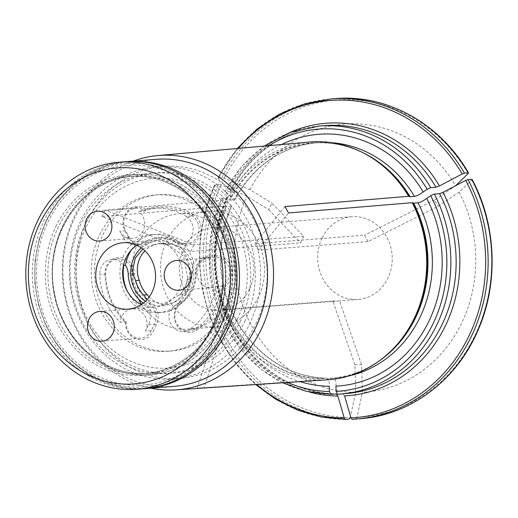 <?xml version="1.0" encoding="UTF-8"?>
<svg xmlns="http://www.w3.org/2000/svg" width="518" height="518" viewBox="0 0 518 518"><rect width="100%" height="100%" fill="white"/><g stroke="black" fill="none" stroke-linecap="round" stroke-linejoin="round"><path stroke-width="0.39" stroke-dasharray="2.59 1.94" d="M237.218 319.263A95.208 85.502 -94.5 0 0 158.786 177.985A95.208 85.502 -94.5 0 0 89.102 322.131A95.208 85.502 -94.5 0 0 237.218 319.263M240.074 321.931A100.498 90.255 -94.5 0 0 235.716 219.263A100.498 90.255 -94.5 0 0 152.564 173.031A100.498 90.255 -94.5 0 0 70.377 280.232A100.498 90.255 -94.5 0 0 168.156 373.426A100.498 90.255 -94.5 0 0 240.074 321.931M104.947 274.035A66.835 60.017 -94.5 0 0 125.421 322.397A147.384 59.991 42 0 1 126.146 321.827A14.938 13.41 -94.5 0 0 140.682 338.189A14.938 13.41 -94.5 0 0 151.321 330.633L153.153 331.313L156.352 324.812A16.427 14.757 -94.5 0 0 150.414 302.447L149.119 303.794A35.47 31.851 -94.5 0 1 132.459 273.543A14.938 13.41 -94.5 0 0 117.89 258.909A14.938 13.41 -94.5 0 0 105.633 274.061A65.339 58.676 -94.5 0 0 126.146 321.827L120.247 322.287A65.339 58.676 -94.5 0 1 99.741 274.521L104.947 274.035A16.427 14.757 -94.5 0 1 119.198 257.329A16.427 14.757 -94.5 0 1 134.46 273.465A33.974 30.51 -94.5 0 0 150.414 302.447M148.621 324.592L154.519 324.132L151.321 330.633L145.422 331.093L148.621 324.592A14.938 13.41 -94.5 0 0 148.88 310.917L150.518 310.787A39.206 35.205 -94.5 0 0 163.105 312.341A39.206 35.205 -94.5 0 0 171.646 310.47A14.938 13.41 85.5 0 1 176.929 303.639L181.19 303.308A14.938 13.41 -94.5 0 0 175.563 320.59A14.938 13.41 -94.5 0 0 189.452 330.996A14.938 13.41 -94.5 0 0 195.396 328.898A65.339 58.676 -94.5 0 0 222.047 285.949A14.938 13.41 -94.5 0 0 229.364 269.133A14.938 13.41 -94.5 0 0 215.954 257.427L216.576 255.879L209.868 255.957A16.427 14.757 -94.5 0 0 195.5 272.533L196.186 272.572A35.47 31.851 -94.5 0 1 181.19 303.308L181.132 301.981A16.427 14.757 -94.5 0 0 176.418 324.508A16.427 14.757 -94.5 0 0 196.762 330.128A66.835 60.017 -94.5 0 0 223.893 286.927A147.384 135.735 -87.8 0 1 222.047 285.949L216.148 286.409A65.339 58.676 -94.5 0 1 189.497 329.357L195.396 328.898L196.762 330.128M156.352 324.812L154.519 324.132A14.938 13.41 -94.5 0 0 149.119 303.794L144.865 304.131A14.938 13.41 85.5 0 1 150.518 310.787M145.422 331.093A14.938 13.41 -94.5 0 0 144.852 315.786A14.938 13.41 -94.5 0 0 132.466 308.864A14.938 13.41 -94.5 0 0 121.782 316.517A14.938 13.41 -94.5 0 0 120.247 322.287M123.815 265.397A14.938 13.41 -94.5 0 0 111.992 259.369A14.938 13.41 -94.5 0 0 99.741 274.521M127.434 291.44A39.206 35.205 -94.5 0 0 148.88 310.917M142.813 248.977L152.901 244.865L156.507 244.587A26.14 23.472 -94.5 0 0 144.923 250.822M193.214 214.452A66.835 60.017 -94.5 0 0 145.61 209.291A147.384 65.061 134.3 0 1 144.768 210.994A14.938 13.41 -94.5 0 0 135.969 208.23A14.938 13.41 -94.5 0 0 125.285 215.883A14.938 13.41 -94.5 0 0 125.686 230.711L125.201 231.416L128.704 237.846A16.427 14.757 -94.5 0 0 149.009 243.635L147.656 242.398A35.47 31.851 -94.5 0 1 161.571 237.561L157.31 237.891A35.47 31.851 85.5 0 1 175.052 242.249L179.306 241.919A14.938 13.41 -94.5 0 0 186.778 243.751A14.938 13.41 -94.5 0 0 198.77 232.096A14.938 13.41 -94.5 0 0 191.932 215.805A65.339 58.676 -94.5 0 0 159.253 207.776A65.339 58.676 -94.5 0 0 144.768 210.994L138.876 211.448A65.339 58.676 -94.5 0 1 153.354 208.236A65.339 58.676 -94.5 0 1 186.033 216.265L191.932 215.805L193.214 214.452A16.427 14.757 -94.5 0 1 199.307 236.771A16.427 14.757 -94.5 0 1 179.332 243.175A33.974 30.51 -94.5 0 0 149.009 243.635M123.297 237.594L129.196 237.134L125.686 230.711L119.794 231.17L123.297 237.594A14.938 13.41 -94.5 0 0 133.825 244.878L135.463 244.749A39.206 35.205 -94.5 0 0 131.442 249.87M179.332 243.175L179.306 241.919A35.47 31.851 -94.5 0 0 161.571 237.561M128.704 237.846L129.196 237.134A14.938 13.41 -94.5 0 0 141.796 244.438A14.938 13.41 -94.5 0 0 147.656 242.398L143.395 242.728A35.47 31.851 85.5 0 1 157.31 237.891M119.794 231.17A14.938 13.41 -94.5 0 0 132.394 238.468A14.938 13.41 -94.5 0 0 144.205 227.648A14.938 13.41 -94.5 0 0 138.876 211.448M152.104 234.55A39.206 35.205 -94.5 0 0 124.055 254.642A39.206 35.205 -94.5 0 0 125.751 294.69A39.206 35.205 -94.5 0 0 158.191 312.723A39.206 35.205 -94.5 0 0 186.24 292.631A39.206 35.205 -94.5 0 0 184.544 252.583A39.206 35.205 -94.5 0 0 152.104 234.55L155.381 234.298A39.206 35.205 -94.5 0 1 181.449 244.153A14.938 13.41 -94.5 0 0 192.929 232.245A14.938 13.41 -94.5 0 0 186.033 216.265M155.381 234.298A39.206 35.205 -94.5 0 0 133.825 244.878M181.449 244.153L183.087 244.03A14.938 13.41 85.5 0 1 182.517 244.082A14.938 13.41 85.5 0 1 175.052 242.249M143.395 242.728A14.938 13.41 85.5 0 1 137.535 244.768A14.938 13.41 85.5 0 1 135.463 244.749M152.901 244.865A29.681 26.658 85.5 0 1 159.071 243.557A29.681 26.658 85.5 0 1 168.097 244.574L183.605 256.235L187.529 277.473L187.516 279.545L191.116 279.267A26.14 23.472 -94.5 0 0 171.704 244.295A29.681 26.658 -94.5 0 0 162.671 243.279A29.681 26.658 -94.5 0 0 156.507 244.587M168.097 244.574L171.704 244.295M203.347 257.958L215.954 257.427L203.347 257.958A14.938 13.41 -94.5 0 0 202.551 257.99A14.938 13.41 -94.5 0 0 192.566 264.348L194.205 264.225A39.206 35.205 -94.5 0 0 183.087 244.03M181.132 301.981A33.974 30.51 -94.5 0 0 195.5 272.533M209.868 255.957L209.246 257.498A14.938 13.41 -94.5 0 0 208.443 257.537A14.938 13.41 -94.5 0 0 196.186 272.572L191.925 272.902A35.47 31.851 85.5 0 1 176.929 303.639M210.062 257.886A14.938 13.41 -94.5 0 0 209.259 257.919A14.938 13.41 -94.5 0 0 198.569 265.572A14.938 13.41 -94.5 0 0 199.216 280.827A14.938 13.41 -94.5 0 0 211.577 287.697A14.938 13.41 -94.5 0 0 216.148 286.409M192.566 264.348A39.206 35.205 -94.5 0 1 189.517 292.379A39.206 35.205 -94.5 0 1 170.008 310.593A14.938 13.41 -94.5 0 0 183.553 331.455A14.938 13.41 -94.5 0 0 189.497 329.357M170.008 310.593L171.646 310.47M191.925 272.902A14.938 13.41 85.5 0 1 194.205 264.225M187.516 279.545A29.681 26.658 85.5 0 1 180.361 294.334L162.38 304.526L147.112 299.534M149.171 296.956A26.14 23.472 -94.5 0 0 167.165 304.15A26.14 23.472 -94.5 0 0 183.968 294.056A29.681 26.658 -94.5 0 0 191.116 279.267M180.361 294.334L183.968 294.056M227.162 310.865A78.412 70.416 -94.5 0 0 223.763 230.769A78.412 70.416 -94.5 0 0 158.89 194.697A78.412 70.416 -94.5 0 0 94.775 278.334A78.412 70.416 -94.5 0 0 171.057 351.042A78.412 70.416 -94.5 0 0 227.162 310.865M223.886 311.117A78.412 70.416 -94.5 0 0 220.493 231.022A78.412 70.416 -94.5 0 0 155.614 194.956A78.412 70.416 -94.5 0 0 91.498 278.587A78.412 70.416 -94.5 0 0 167.78 351.301A78.412 70.416 -94.5 0 0 223.886 311.117M136.81 245.26A33.294 29.902 85.5 0 1 149.974 240.643A33.294 29.902 85.5 0 1 182.368 271.516A33.294 29.902 85.5 0 1 155.141 307.032A33.294 29.902 85.5 0 1 141.42 304.513M125.842 161.694A113.882 102.266 -94.5 0 0 32.718 283.165A113.882 102.266 -94.5 0 0 143.512 388.765M224.339 329.442A112.011 100.589 -94.5 0 0 132.064 163.235A112.011 100.589 -94.5 0 0 50.084 332.821A112.011 100.589 -94.5 0 0 224.339 329.442M222.857 328.535A110.146 98.912 -94.5 0 0 132.122 165.1A110.146 98.912 -94.5 0 0 51.509 331.857A110.146 98.912 -94.5 0 0 222.857 328.535M144.865 304.131A35.47 31.851 85.5 0 1 143.331 303.114M223.893 286.927A16.427 14.757 -94.5 0 0 231.242 268.382A16.427 14.757 -94.5 0 0 216.576 255.879M145.61 209.291A16.427 14.757 -94.5 0 0 127.389 211.221A16.427 14.757 -94.5 0 0 125.201 231.416M125.421 322.397A16.427 14.757 -94.5 0 0 136.292 339.012A16.427 14.757 -94.5 0 0 153.153 331.313M471.743 179.241L471.736 179.927A590338.389 117907.225 -29 0 1 459.188 192.12L438.04 206.391L368.168 241.576L258.385 250.123L288.539 212.963M349.138 419.114A160.554 144.179 85.5 0 1 218.693 184.149L221.011 184.784A590338.389 141449.826 -154.2 0 1 246.782 196.231L268.784 209.673L271.937 203.147L303.684 236.357L193.9 244.904L105.135 210.049L226.625 199.831L229.137 200.201A5.97 1.431 25.8 0 0 229.979 200.246L234.991 199.618L224.76 191.802L241.964 166.252L264.238 146.082M221.011 184.784A159.058 142.838 85.5 0 0 350.226 417.534A590338.389 259357.051 88.9 0 0 355.711 392.437L354.856 364.724L332.796 301.01L223.012 309.55L197.216 388.131L319.859 379.985L322.196 378.561L326.683 378.218C291.453 376.741 262.995 360.12 241.304 328.36C218.162 293.395 214.361 244.231 231.85 206.132L227.091 202.253A126.23 113.358 -94.5 0 0 300.026 381.624M231.844 206.125L231.209 206.436A117.987 105.957 -94.5 0 0 326.58 378.218C328.677 378.865 329.571 381.552 329.254 386.273M309.155 391.951A136.655 122.721 85.5 0 1 227.117 196.549A605973.468 145196.119 -154.2 0 1 215.015 185.25L214.964 184.44L214.646 184.589L205.413 210.127L200.304 237.108L199.456 264.73L202.907 292.184L210.535 318.654L222.131 343.35L237.348 365.54L255.737 384.563M238.442 148.381A159.058 142.838 -94.5 0 0 218.169 178.723A605973.468 145196.119 -154.2 0 0 230.27 190.022L230.348 191.239L225.065 191.654A134.415 120.707 -94.5 0 1 319.625 126.016M230.821 191.025L230.348 191.239A134.415 120.707 -94.5 0 1 324.909 125.602C286.26 128.296 249.883 153.496 230.821 191.038M218.169 178.723L218.117 177.914A160.554 144.179 85.5 0 1 331.39 98.88M237.367 148.478L217.806 178.05L221.846 177.622L224.164 178.257A590338.163 141449.774 -154.2 0 1 249.941 189.705L271.937 203.147M227.117 196.549L227.188 197.766L221.905 198.18A134.415 120.707 -94.5 0 0 330.814 394.353M227.667 197.539L227.188 197.766A134.415 120.707 -94.5 0 0 336.098 393.945M303.684 236.357L300.531 242.89L190.747 251.431L101.981 216.576L223.465 206.358L225.984 206.727A5.97 1.431 25.8 0 0 226.826 206.779A117.987 105.957 -94.5 0 0 322.196 378.561M281.572 144.535A126.23 113.358 -94.5 0 0 230.245 195.72M344.58 395.92L342.806 393.81L337.522 394.224M459.188 192.12A134.434 120.726 85.5 0 1 362.412 392.307L361.564 364.588L354.856 364.724M355.711 392.437A134.434 120.726 85.5 0 1 246.782 196.231M249.941 189.705A134.434 120.726 85.5 0 1 455.639 185.722L434.492 199.993L438.04 206.391M322.034 237.982A41.492 37.264 -94.5 0 0 323.834 280.368A41.492 37.264 -94.5 0 0 358.165 299.456A41.492 37.264 -94.5 0 0 392.094 255.193A41.492 37.264 -94.5 0 0 351.728 216.718A41.492 37.264 -94.5 0 0 322.034 237.982M190.747 251.431L193.9 244.904M249.527 288.96A41.492 37.264 -94.5 0 0 247.727 246.574A41.492 37.264 -94.5 0 0 213.397 227.486A41.492 37.264 -94.5 0 0 183.709 248.744A41.492 37.264 -94.5 0 0 185.502 291.135A41.492 37.264 -94.5 0 0 219.833 310.224A41.492 37.264 -94.5 0 0 249.527 288.96M332.796 301.01L338.137 301.016L228.276 309.563L223.012 309.55M368.168 241.576L364.62 235.178L254.837 243.725L258.385 250.123M218.693 184.149L214.964 184.44A160.554 144.179 85.5 0 0 345.409 419.405M360.029 418.725A160.554 144.179 85.5 0 1 355.847 418.984L356.934 417.404A590338.163 259356.954 88.9 0 0 362.412 392.307M166.563 241.129A57.874 51.975 85.5 0 1 207.977 211.474A57.874 51.975 85.5 0 1 255.86 238.099A57.874 51.975 85.5 0 1 258.372 297.215A57.874 51.975 85.5 0 1 216.958 326.871A57.874 51.975 85.5 0 1 169.075 300.252A57.874 51.975 85.5 0 1 166.563 241.129M141.595 304.39A57.874 51.975 -94.5 0 0 188.306 329.105A57.874 51.975 -94.5 0 0 229.72 299.449A57.874 51.975 -94.5 0 0 227.208 240.333A57.874 51.975 -94.5 0 0 179.325 213.707A57.874 51.975 -94.5 0 0 138.52 298.977M255.924 323.925A106.41 95.558 -94.5 0 0 251.314 215.223A106.41 95.558 -94.5 0 0 163.267 166.272A106.41 95.558 -94.5 0 0 76.25 279.778A106.41 95.558 -94.5 0 0 179.785 378.451A106.41 95.558 -94.5 0 0 255.924 323.925M249.372 324.436A106.41 95.558 -94.5 0 0 244.761 215.734A106.41 95.558 -94.5 0 0 156.721 166.783A106.41 95.558 -94.5 0 0 69.703 280.283A106.41 95.558 -94.5 0 0 173.232 378.962A106.41 95.558 -94.5 0 0 249.372 324.436M244.684 321.568A100.498 90.255 -94.5 0 0 240.333 218.907A100.498 90.255 -94.5 0 0 157.174 172.675A100.498 90.255 -94.5 0 0 74.993 279.875A100.498 90.255 -94.5 0 0 172.772 373.07A100.498 90.255 -94.5 0 0 244.684 321.568M268.784 209.673L300.531 242.89M101.981 216.576L105.135 210.049M227.091 202.253L222.967 199.728L221.905 198.18L221.6 198.342M231.209 206.436L226.826 206.779M434.492 199.993L364.62 235.178M254.837 243.725L284.991 206.565M361.564 364.588L339.504 300.88M229.72 309.421L203.924 388.001L197.216 388.131M355.847 418.984L352.117 419.276M342.832 393.81L342.806 393.81A134.415 120.707 -94.5 0 0 345.765 393.622L342.832 393.81M335.962 386.143C336.279 381.423 335.386 378.736 333.281 378.088L335.476 377.946A117.987 105.957 -94.5 0 0 349.449 375.803M203.924 388.001L326.567 379.856L328.231 378.69A118.188 106.138 -94.5 0 0 386.81 354.849C370.325 368.738 351.754 376.547 331.093 378.289L335.476 377.946A117.987 105.957 -94.5 0 1 333.281 378.088L328.898 378.431A117.987 105.957 -94.5 0 0 331.093 378.289A117.987 105.957 -94.5 0 0 378.522 361.409M328.231 378.69L328.898 378.431M309.22 142.061A119.224 107.071 -94.5 0 0 226.625 199.831M156.358 159.317A113.882 102.266 -94.5 0 0 63.235 280.788A113.882 102.266 -94.5 0 0 174.029 386.389M133.204 161.117A117.495 105.517 -94.5 0 0 73.239 218.952A117.495 105.517 -94.5 0 0 150.874 388.196M223.465 206.358A119.224 107.071 -94.5 0 0 319.859 379.985M326.567 379.856A119.224 107.071 -94.5 0 0 327.719 379.785M62.73 225.926A100.498 90.255 85.5 0 1 134.641 174.424A100.498 90.255 85.5 0 1 232.42 267.625A100.498 90.255 85.5 0 1 150.239 374.825A100.498 90.255 85.5 0 1 67.087 328.587A100.498 90.255 85.5 0 1 62.73 225.926M55.944 226.457A100.498 90.255 85.5 0 1 127.855 174.954A100.498 90.255 85.5 0 1 211.014 221.186A100.498 90.255 85.5 0 1 215.371 323.854A100.498 90.255 85.5 0 1 143.454 375.349A100.498 90.255 85.5 0 1 60.302 329.118A100.498 90.255 85.5 0 1 55.944 226.457M134.46 273.465L128.205 273.873M141.265 247.824A32.673 29.338 85.5 0 1 180.245 249.916A32.673 29.338 85.5 0 1 183.612 293.188A32.673 29.338 85.5 0 1 145.428 301.282M215.015 185.25A159.058 142.838 -94.5 0 0 256.818 384.492M225.984 206.727A118.188 106.138 -94.5 0 0 321.523 378.82M230.27 190.022A136.655 122.721 85.5 0 1 288.992 132.919M269.127 145.642A131.43 118.026 -94.5 0 0 226.12 193.201M221.846 177.622A160.554 144.179 85.5 0 1 335.12 98.595M224.164 178.257A159.058 142.838 85.5 0 1 468.181 173.53M471.736 179.927A159.058 142.838 85.5 0 1 356.934 417.404M128.296 161.499A113.882 102.266 -94.5 0 0 35.179 282.97A113.882 102.266 -94.5 0 0 145.972 388.571M331.306 142.638A117.987 105.957 -94.5 0 0 317.165 142.683A117.987 105.957 -94.5 0 0 234.363 199.909M362.257 152.357A117.987 105.957 -94.5 0 0 312.781 143.026A117.987 105.957 -94.5 0 0 229.979 200.246M234.997 199.624C253.956 165.456 281.345 146.471 317.165 142.683L312.781 143.026C333.462 141.543 353.023 146.387 371.458 157.556A118.188 106.138 -94.5 0 0 229.137 200.201M222.967 199.728A131.43 118.026 -94.5 0 0 287.555 382.452M215.281 323.005A98.944 88.856 -94.5 0 0 210.994 221.937A98.944 88.856 -94.5 0 0 129.131 176.418A98.944 88.856 -94.5 0 0 48.219 281.96A98.944 88.856 -94.5 0 0 144.483 373.711A98.944 88.856 -94.5 0 0 215.281 323.005M219.768 322.662A98.944 88.856 -94.5 0 0 215.482 221.587A98.944 88.856 -94.5 0 0 133.612 176.068A98.944 88.856 -94.5 0 0 52.706 281.611A98.944 88.856 -94.5 0 0 148.97 373.361A98.944 88.856 -94.5 0 0 219.768 322.662M222.086 323.297A100.44 90.197 85.5 0 1 99.987 362.419A100.44 90.197 85.5 0 1 62.762 225.958A100.44 90.197 85.5 0 1 184.868 186.836A100.44 90.197 85.5 0 1 222.086 323.297M102.033 341.194L140.682 338.189M99.715 311.415L132.466 308.864M159.253 207.776L153.354 208.236M186.778 243.751L182.517 244.082M141.796 244.438L137.535 244.768M99.637 241.019L132.394 238.468M97.319 211.24L135.969 208.23M189.452 330.996L183.553 331.455M208.443 257.537L202.551 257.99M178.82 290.248L211.577 287.697M176.502 260.47L209.259 257.919M167.165 304.15L162.38 304.526M168.149 244.632L159.071 243.557L162.671 243.279M187.529 277.473C186.655 284.473 183.961 290.352 179.448 295.118M167.78 351.301L171.057 351.042M155.614 194.956L158.89 194.697M128.257 309.123L155.141 307.032M123.09 242.735L149.974 240.643M158.191 312.723L163.105 312.341M117.89 258.909L111.992 259.369M227.68 197.533C207.576 240.909 211.771 296.956 238.118 336.894C262.943 373.361 295.636 392.379 336.176 393.939M219.833 310.224L228.276 309.563M338.137 301.016L358.165 299.456M213.397 227.486L351.728 216.718M127.065 161.603L107.427 165.572L88.928 173.685L72.261 185.645L58.068 200.971L46.873 219.095L39.096 239.329L35.017 260.897L34.797 283.003L38.436 304.811L45.804 325.492L56.617 344.276L70.48 360.444L86.875 373.394L105.186 382.627L124.721 387.781L144.736 388.662M207.977 211.474L179.325 213.707M216.958 326.871L188.306 329.105M173.232 378.962L179.785 378.451M156.721 166.783L163.267 166.272M282.66 382.776L261.078 369.185L242.359 351.081L227.279 329.221L216.453 304.506L210.314 277.952L209.13 250.66L212.93 223.757L221.581 198.342M168.156 373.426L172.772 373.07M152.564 173.031L157.174 172.675M143.454 375.349L150.239 374.825M127.855 174.954L134.641 174.424M144.483 373.711L148.97 373.361C105.989 377.758 62.866 341.582 54.636 293.758C42.308 237.6 82.433 178.237 133.612 176.068L129.131 176.418C147.021 175.149 163.863 179.461 179.662 189.348C191.395 196.853 201.172 206.779 209 219.12C228.393 249.197 230.801 291.245 214.964 323.154C199.262 353.444 175.764 370.299 144.483 373.711"/><path stroke-width="0.78" d="M131.442 249.87A39.206 35.205 -94.5 0 0 125.453 265.268L123.815 265.397A39.206 35.205 -94.5 0 0 127.434 291.44M89.025 319.069A14.938 13.41 85.5 0 1 99.715 311.415A14.938 13.41 85.5 0 1 114.245 325.265A14.938 13.41 85.5 0 1 102.033 341.194A14.938 13.41 85.5 0 1 89.672 334.324A14.938 13.41 85.5 0 1 89.025 319.069M147.112 299.534L143.7 295.046A29.681 26.658 85.5 0 1 135.651 280.549L133.353 275.343L132.692 269.431L135.321 258.048L142.813 248.977M144.923 250.822A26.14 23.472 -94.5 0 0 139.258 280.27A29.681 26.658 -94.5 0 0 147.306 294.761A26.14 23.472 -94.5 0 0 149.171 296.956M135.651 280.549L139.258 280.27M86.636 218.894A14.938 13.41 85.5 0 1 97.319 211.24A14.938 13.41 85.5 0 1 111.849 225.09A14.938 13.41 85.5 0 1 99.637 241.019A14.938 13.41 85.5 0 1 87.283 234.149A14.938 13.41 85.5 0 1 86.636 218.894M165.818 268.123A14.938 13.41 85.5 0 1 176.502 260.47A14.938 13.41 85.5 0 1 191.032 274.32A14.938 13.41 85.5 0 1 178.82 290.248A14.938 13.41 85.5 0 1 166.466 283.378A14.938 13.41 85.5 0 1 165.818 268.123M143.7 295.046L147.306 294.761M111.603 305.031A33.294 29.902 -94.5 0 0 128.257 309.123A33.294 29.902 -94.5 0 0 155.478 273.608A33.294 29.902 -94.5 0 0 123.09 242.735A33.294 29.902 -94.5 0 0 96.354 268.725A33.294 29.902 -94.5 0 0 111.603 305.031M141.42 304.513A33.294 29.902 85.5 0 1 138.487 302.939A33.294 29.902 85.5 0 1 126.152 257.705A33.294 29.902 85.5 0 1 136.81 245.26M136.966 389.277L143.512 388.765A113.882 102.266 -94.5 0 0 225 330.413A113.882 102.266 -94.5 0 0 220.066 214.083A113.882 102.266 -94.5 0 0 125.842 161.694L119.289 162.205A113.882 102.266 85.5 0 1 213.513 214.588A113.882 102.266 85.5 0 1 218.447 330.918A113.882 102.266 85.5 0 1 136.966 389.277A113.882 102.266 85.5 0 1 42.741 336.888A113.882 102.266 85.5 0 1 37.808 220.558A113.882 102.266 85.5 0 1 119.289 162.205M39.789 223.465A108.281 97.235 85.5 0 1 208.236 220.195A108.281 97.235 85.5 0 1 128.988 384.129A108.281 97.235 85.5 0 1 39.789 223.465M125.453 265.268A14.938 13.41 85.5 0 1 128.205 273.873A35.47 31.851 85.5 0 0 143.331 303.114M150.874 388.196A117.495 105.517 -94.5 0 0 175.984 389.86L327.719 379.785A119.224 107.071 -94.5 0 0 385.69 355.808A119.224 107.071 -94.5 0 0 412.205 202.7L288.539 212.963L284.991 206.565L408.65 196.303L410.081 196.756A117.987 105.957 -94.5 0 0 362.257 152.357M412.205 202.7L413.629 203.153L418.013 202.816C420.707 202.24 423.614 200.757 426.728 198.381L430.691 195.707L434.285 194.062L439.568 193.654L442.981 192.366A605973.468 121029.994 -29 0 1 465.74 180.394L468.013 179.532A160.554 144.179 85.5 0 1 356.306 419.017A160.554 144.179 85.5 0 1 352.117 419.276L360.029 418.725C410.049 415.326 456.507 380.536 477.829 330.672C498.776 283.722 496.542 224.98 472.079 179.338M472.073 179.338L468.013 179.532M336.176 393.939L337.872 396.05A605973.766 266226.242 88.9 0 0 344.23 418L345.409 419.405L349.138 419.114L350.226 417.534M300.026 381.624A126.23 113.358 -94.5 0 0 329.254 386.273L329.416 391.472L330.762 394.353L306.209 391.284L282.66 382.776M336.098 393.945L330.814 394.353M436.014 187.257L430.73 187.665A134.415 120.707 -94.5 0 0 319.625 126.016L324.909 125.602A134.415 120.707 -94.5 0 1 436.014 187.257L439.426 185.968A605973.766 121030.052 -29 0 1 462.185 173.996L464.458 173.135L468.518 172.934M410.081 196.756L414.465 196.419C417.158 195.843 420.059 194.36 423.18 191.984A126.23 113.358 -94.5 0 0 281.572 144.535M423.18 191.984L427.143 189.31L430.73 187.665M464.458 173.135A160.554 144.179 85.5 0 0 331.39 98.88L335.12 98.595A160.554 144.179 85.5 0 1 468.188 172.844L468.181 173.53A590338.163 117907.179 -29 0 1 455.639 185.722M442.981 192.366A136.655 122.721 85.5 0 1 344.58 395.92A605974.057 266226.372 88.9 0 0 350.939 417.871L352.117 419.276M138.52 298.977A57.874 51.975 -94.5 0 0 141.595 304.39M426.728 198.381A126.23 113.358 -94.5 0 1 335.962 386.143L336.117 391.343L337.522 394.224A134.415 120.707 -94.5 0 0 340.481 394.036A134.415 120.707 -94.5 0 0 434.285 194.062M408.65 196.303A119.224 107.071 -94.5 0 0 370.202 156.786A119.224 107.071 -94.5 0 0 309.22 142.061L157.75 155.588A117.495 105.517 -94.5 0 0 133.204 161.117M144.736 388.662L174.029 386.389A113.882 102.266 -94.5 0 0 255.516 328.036A113.882 102.266 -94.5 0 0 250.582 211.707A113.882 102.266 -94.5 0 0 156.358 159.317L127.065 161.603M175.984 389.86A117.495 105.517 -94.5 0 0 261.137 329.577A117.495 105.517 -94.5 0 0 255.743 209.045A117.495 105.517 -94.5 0 0 157.75 155.588M145.428 301.282A32.673 29.338 85.5 0 1 134.149 257.42A32.673 29.338 85.5 0 1 141.265 247.824M256.818 384.492A159.058 142.838 -94.5 0 0 344.23 418M337.872 396.05A136.655 122.721 85.5 0 1 309.155 391.951M288.992 132.919A136.655 122.721 85.5 0 1 439.426 185.968M462.185 173.996A159.058 142.838 -94.5 0 0 238.442 148.381M427.143 189.31A131.43 118.026 -94.5 0 0 269.127 145.642M337.509 394.224L345.765 393.622A134.415 120.707 -94.5 0 0 439.568 193.654M471.743 179.241A160.554 144.179 85.5 0 1 360.029 418.725M350.939 417.871A159.058 142.838 -94.5 0 0 465.74 180.394M145.972 388.571A113.882 102.266 -94.5 0 0 227.454 330.219A113.882 102.266 -94.5 0 0 222.52 213.889A113.882 102.266 -94.5 0 0 128.296 161.499M414.465 196.419A117.987 105.957 -94.5 0 0 331.306 142.638M409.557 196.704A118.188 106.138 -94.5 0 0 371.458 157.556L370.202 156.786M287.555 382.452A131.43 118.026 -94.5 0 0 329.416 391.472M336.117 391.343A131.43 118.026 -94.5 0 0 430.691 195.707M349.449 375.803A117.987 105.957 -94.5 0 0 418.013 202.816M378.522 361.409A117.987 105.957 -94.5 0 0 413.629 203.153M385.69 355.808L386.81 354.849A118.188 106.138 -94.5 0 0 413.111 203.101M345.357 419.405L321.374 417.035L298.018 410.288L275.939 399.365L255.737 384.563M335.12 98.595C387.095 93.978 440.404 123.744 468.518 172.928M331.39 98.88L305.037 103.697L280.024 113.831L257.206 128.93L237.367 148.478M319.625 126.016L290.76 132.258L264.238 146.082"/></g></svg>
